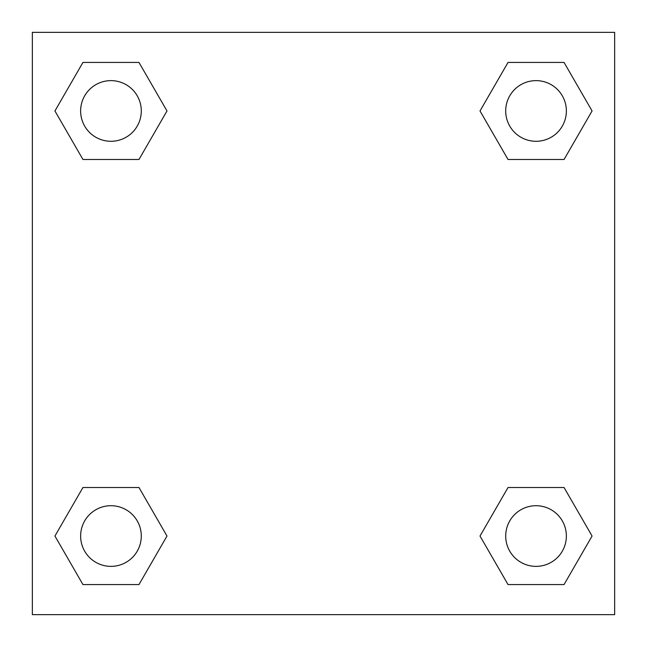 <?xml version="1.0" encoding="UTF-8"?>
<svg xmlns="http://www.w3.org/2000/svg" width="647" height="647" viewBox="0 0 647 647"><rect width="100%" height="100%" fill="white"/><g stroke="black" fill="none" stroke-linecap="round" stroke-linejoin="round"><path stroke-width="0.97" d="M564.055 159.485L508.024 159.485L564.055 159.485L592.07 110.96L564.055 159.485L508.024 159.485L480.009 110.96L508.024 62.435L480.009 110.96M82.945 62.435L138.976 62.435L82.945 62.435L138.976 62.435L166.991 110.96L138.976 159.485L82.945 159.485L138.976 159.485L82.945 159.485L54.93 110.96L82.945 62.435L54.93 110.96M82.945 487.514L138.976 487.514L82.945 487.514L54.93 536.039L82.945 487.514L138.976 487.514L166.991 536.039L138.976 584.564L82.945 584.564L138.976 584.564L82.945 584.564L54.93 536.039M526.609 487.514L508.024 487.514L526.609 487.514L508.024 487.514L480.009 536.039L508.024 487.514L564.055 487.514L508.024 487.514L564.055 487.514L592.07 536.039L564.055 584.564L508.024 584.564L564.055 584.564L508.024 584.564L480.009 536.039M614.65 32.35L32.35 32.35L32.35 614.65L614.65 614.65L614.65 32.35M508.024 62.435L564.055 62.435L508.024 62.435L564.055 62.435L592.07 110.96M566.368 536.039A30.328 30.328 0 0 0 520.875 509.771A30.328 30.328 0 0 0 520.875 562.308A30.328 30.328 0 0 0 566.368 536.039M141.289 536.039A30.328 30.328 0 0 0 95.796 509.771A30.328 30.328 0 0 0 95.796 562.308A30.328 30.328 0 0 0 141.289 536.039M566.368 110.96A30.328 30.328 0 0 0 520.875 84.692A30.328 30.328 0 0 0 520.875 137.229A30.328 30.328 0 0 0 566.368 110.96M141.289 110.96A30.328 30.328 0 0 0 95.796 84.692A30.328 30.328 0 0 0 95.796 137.229A30.328 30.328 0 0 0 141.289 110.96M120.391 487.514L138.976 487.514M526.609 159.485L508.024 159.485M138.976 159.485L120.391 159.485"/></g></svg>
